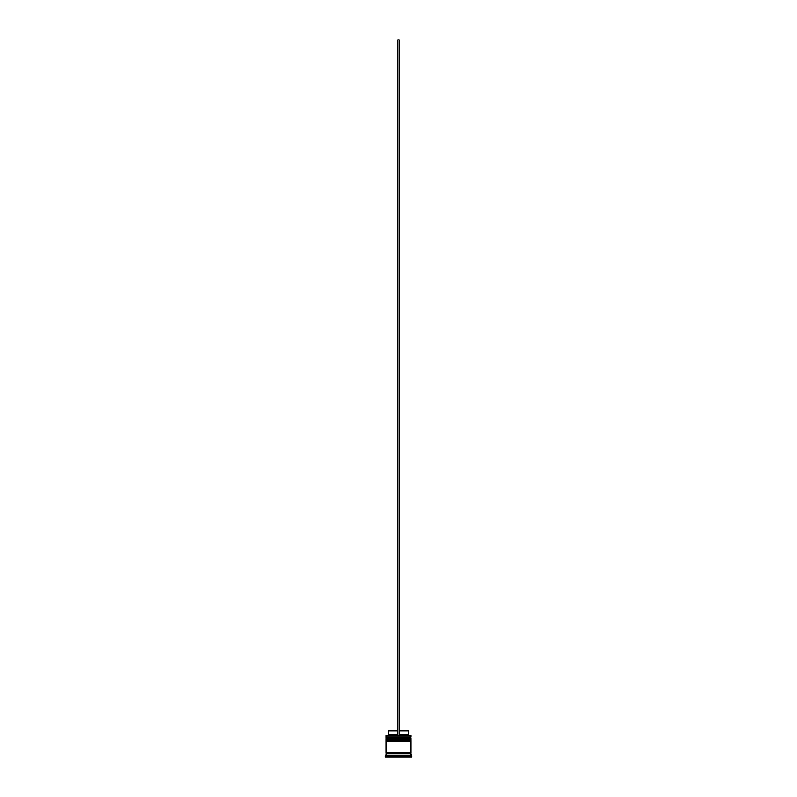 <?xml version="1.0" encoding="UTF-8"?>
<svg xmlns="http://www.w3.org/2000/svg" width="797" height="797" viewBox="0 0 797 797"><rect width="100%" height="100%" fill="white"/><g stroke="black" fill="none" stroke-linecap="round" stroke-linejoin="round"><path stroke-width="1.2" d="M410.405 737.514L386.595 737.514L410.863 737.982L386.595 737.514L410.863 737.982L386.137 737.982L386.595 738.6L410.863 738.132L386.137 738.132L386.137 737.056L410.405 737.514L386.137 737.056L410.863 737.056L410.863 735.661L386.137 735.661L410.863 735.661L386.137 735.661L386.137 737.056L386.286 735.511L410.714 735.511L410.405 737.514M410.405 738.6L410.863 737.982L410.405 738.6M410.405 739.835L386.595 739.835L410.863 740.303L386.595 739.835L410.863 740.303L386.137 740.303L386.595 740.921L410.863 740.453L386.137 740.453L386.137 739.377L410.405 739.835L386.137 739.377L410.863 739.377L410.863 738.6L386.137 738.6L386.137 739.377L386.137 738.6L410.863 738.6L410.405 739.835M410.405 740.921L410.863 740.303L410.405 740.921M386.206 753.753L410.794 753.753L410.794 752.976L386.206 753.753M411.641 756.064L410.863 755.297L386.137 755.297L385.359 756.064L411.641 756.064L385.359 756.064L385.359 757.15L411.641 757.15L411.641 756.064L411.641 757.15L385.359 757.15L386.137 755.297L410.863 755.297L410.863 753.753L386.137 753.753L386.137 755.297L386.137 753.753L410.863 753.753L411.641 756.064M410.863 752.976L410.863 740.921L386.137 740.921L386.137 752.976L410.863 752.976L386.137 752.976L386.137 740.921L410.863 740.921L410.863 752.976M408.393 730.869L408.393 734.734L409.17 735.511L408.393 734.734L399.277 734.734L408.393 734.734L408.393 730.869L399.277 730.869L408.393 730.869M397.723 734.734L388.607 734.734L397.723 734.734M397.723 730.869L388.607 730.869L397.723 730.869M399.277 735.511L399.277 39.85L399.277 735.511M397.723 735.511L397.723 39.85L399.277 39.85L397.723 39.85L397.723 735.511M388.607 730.869L388.607 734.734L387.83 735.511"/></g></svg>
